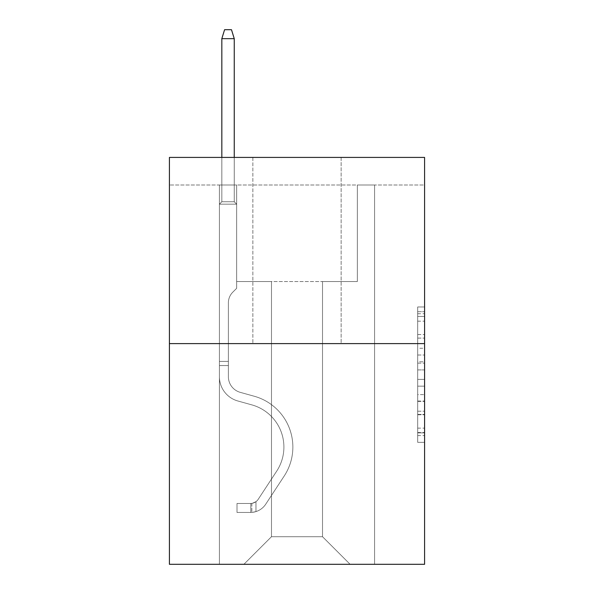 <?xml version="1.0" encoding="UTF-8"?>
<svg xmlns="http://www.w3.org/2000/svg" width="594" height="594" viewBox="0 0 594 594"><rect width="100%" height="100%" fill="white"/><g stroke="black" fill="none" stroke-linecap="round" stroke-linejoin="round"><path stroke-width="0.45" stroke-dasharray="2.97 2.23" d="M417.686 348.255L417.686 369.913L424.584 369.913L424.584 435.573L424.584 313.729L424.584 369.913L417.686 369.913L417.686 311.702L417.686 442.344L417.686 306.957L417.686 432.87L424.584 432.87L417.686 432.87L424.584 432.87L417.686 432.87L417.686 411.204L417.686 442.344L424.584 442.344L424.584 306.957L424.584 432.529L424.584 379.388L417.686 379.388L424.584 379.388L424.584 411.204L424.584 316.439L417.686 316.439L424.584 316.439L424.584 442.344L424.584 313.729L424.584 442.344L417.686 442.344L417.686 306.957L424.584 306.957L424.584 313.729L424.584 306.957L424.584 313.729L424.584 306.957L424.584 311.702L424.584 306.957L417.686 306.957L417.686 316.439L424.584 316.439L417.686 316.439L417.686 348.255L424.584 348.255M424.584 361.791L424.584 355.019L424.584 361.791L417.686 361.791L417.686 334.548L417.686 414.761L417.686 394.624L424.584 394.624L417.686 394.624L417.686 442.344L424.584 442.344L417.686 442.344L424.584 442.344L417.686 442.344L417.686 306.957L424.584 306.957L417.686 306.957L424.584 306.957L417.686 306.957L417.686 361.791L424.584 361.791M424.584 185.001L424.584 157.417L169.416 157.417L424.584 157.417L424.584 564.3L169.416 564.3L169.416 343.622L424.584 343.622L169.416 343.622L169.416 157.417L424.584 157.417L424.584 185.001L169.416 185.001L424.584 185.001M350.104 564.3L374.584 564.3L374.584 185.001L357.343 185.001L357.343 281.556L322.52 281.556L322.52 536.716L350.104 564.3L374.584 564.3L374.584 185.001L357.343 185.001L357.343 281.556L322.52 281.556L322.52 536.716L271.48 536.716L271.48 281.556L271.48 536.716L271.48 281.556L271.48 536.716L271.48 281.556L322.52 281.556L322.52 536.716L350.104 564.3L374.584 564.3L374.584 185.001L357.343 185.001L357.343 281.556L322.52 281.556L322.52 536.716L350.104 564.3L374.584 564.3L374.584 185.001L357.343 185.001L357.343 281.556L322.52 281.556L322.52 536.716L350.104 564.3L374.584 564.3L374.584 185.001L357.343 185.001L357.343 281.556L322.52 281.556L322.52 536.716L350.104 564.3L374.584 564.3L374.584 185.001L357.343 185.001L357.343 281.556L322.52 281.556L322.52 536.716L350.104 564.3L374.584 564.3L374.584 185.001L357.343 185.001L357.343 281.556L322.52 281.556L322.52 536.716L350.104 564.3L374.584 564.3L374.584 185.001L357.343 185.001L357.343 281.556L322.52 281.556L322.52 536.716L350.104 564.3L374.584 564.3L374.584 185.001L357.343 185.001L357.343 281.556L322.52 281.556L322.52 536.716L350.104 564.3L374.584 564.3L374.584 185.001L357.343 185.001L357.343 281.556L322.52 281.556L322.52 536.716L350.104 564.3L374.584 564.3L374.584 185.001L357.343 185.001L357.343 281.556L322.52 281.556L322.52 536.716L350.104 564.3L374.584 564.3L374.584 185.001L357.343 185.001L357.343 281.556L322.52 281.556L322.52 536.716L350.104 564.3L374.584 564.3L374.584 185.001L357.343 185.001L357.343 281.556L322.52 281.556L322.52 536.716L350.104 564.3L374.584 564.3L374.584 185.001L357.343 185.001L357.343 281.556L322.52 281.556L322.52 536.716L350.104 564.3L374.584 564.3L374.584 185.001L357.343 185.001L357.343 281.556L322.52 281.556L322.52 536.716L350.104 564.3L374.584 564.3L374.584 185.001L357.343 185.001L357.343 281.556L322.52 281.556L322.52 536.716L350.104 564.3L374.584 564.3L374.584 185.001L357.343 185.001L357.343 281.556L322.52 281.556L322.52 536.716L350.104 564.3L374.584 564.3L374.584 185.001L357.343 185.001L357.343 281.556L322.52 281.556L322.52 536.716L350.104 564.3L374.584 564.3L374.584 185.001L357.343 185.001L357.343 281.556L322.52 281.556L322.52 536.716L350.104 564.3L374.584 564.3L374.584 185.001L357.343 185.001L357.343 281.556L322.52 281.556L322.52 536.716L350.104 564.3L374.584 564.3L374.584 185.001L357.343 185.001L357.343 281.556L322.52 281.556L322.52 536.716L350.104 564.3L374.584 564.3L374.584 185.001L357.343 185.001L357.343 281.556L322.52 281.556L322.52 536.716L350.104 564.3L374.584 564.3L374.584 185.001L357.343 185.001L357.343 281.556L322.52 281.556L322.52 536.716L350.104 564.3L374.584 564.3L374.584 185.001L357.343 185.001L357.343 281.556L322.52 281.556L322.52 536.716L350.104 564.3L374.584 564.3L374.584 185.001L357.343 185.001L357.343 281.556L322.52 281.556L322.52 536.716L350.104 564.3L374.584 564.3L374.584 185.001L357.343 185.001L357.343 281.556L322.52 281.556L322.52 536.716L350.104 564.3L374.584 564.3L374.584 185.001L357.343 185.001L357.343 281.556L322.52 281.556L322.52 536.716L350.104 564.3L243.896 564.3L374.584 564.3L374.584 185.001L357.343 185.001L357.343 281.556L322.52 281.556L322.52 536.716L350.104 564.3L322.52 536.716L322.52 281.556L236.657 281.556L236.657 185.001L219.416 185.001L219.416 564.3L243.896 564.3L271.48 536.716L271.48 281.556L236.657 281.556L236.657 185.001L219.416 185.001L219.416 564.3L243.896 564.3L271.48 536.716L271.48 281.556L236.657 281.556L236.657 185.001L219.416 185.001L219.416 564.3L243.896 564.3L271.48 536.716L271.48 281.556L236.657 281.556L236.657 185.001L219.416 185.001L219.416 564.3L243.896 564.3L271.48 536.716L271.48 281.556L236.657 281.556L236.657 185.001L219.416 185.001L219.416 564.3L243.896 564.3L271.48 536.716L271.48 281.556L236.657 281.556L236.657 185.001L219.416 185.001L219.416 564.3L243.896 564.3L271.48 536.716L271.48 281.556L236.657 281.556L236.657 185.001L219.416 185.001L219.416 564.3L243.896 564.3L271.48 536.716L271.48 281.556L236.657 281.556L236.657 185.001L219.416 185.001L219.416 564.3L243.896 564.3L271.48 536.716L271.48 281.556L236.657 281.556L236.657 185.001L219.416 185.001L219.416 564.3L243.896 564.3L271.48 536.716L271.48 281.556L236.657 281.556L236.657 185.001L219.416 185.001L219.416 564.3L243.896 564.3L271.48 536.716L271.48 281.556L236.657 281.556L236.657 185.001L219.416 185.001L219.416 564.3L243.896 564.3L271.48 536.716L271.48 281.556L236.657 281.556L236.657 185.001L219.416 185.001L219.416 564.3L243.896 564.3L271.48 536.716L271.48 281.556L236.657 281.556L236.657 185.001L219.416 185.001L219.416 564.3L243.896 564.3L271.48 536.716L271.48 281.556L236.657 281.556L236.657 185.001L219.416 185.001L219.416 564.3L243.896 564.3L271.48 536.716L271.48 281.556L236.657 281.556L236.657 185.001L219.416 185.001L219.416 564.3L243.896 564.3L271.48 536.716L271.48 281.556L236.657 281.556L236.657 185.001L219.416 185.001L219.416 564.3L243.896 564.3L271.48 536.716L271.48 281.556L236.657 281.556L236.657 185.001L219.416 185.001L219.416 564.3L243.896 564.3L271.48 536.716L271.48 281.556L236.657 281.556L236.657 185.001L219.416 185.001L219.416 564.3L243.896 564.3L271.48 536.716L271.48 281.556L236.657 281.556L236.657 185.001L219.416 185.001L219.416 564.3L243.896 564.3L271.48 536.716L271.48 281.556L236.657 281.556L236.657 185.001L219.416 185.001L219.416 564.3L243.896 564.3L271.48 536.716L271.48 281.556L236.657 281.556L236.657 185.001L219.416 185.001L219.416 564.3L243.896 564.3L271.48 536.716L271.48 281.556L236.657 281.556L236.657 185.001L219.416 185.001L219.416 564.3L243.896 564.3L271.48 536.716L271.48 281.556L236.657 281.556L236.657 185.001L219.416 185.001L219.416 564.3L243.896 564.3L271.48 536.716L271.48 281.556L236.657 281.556L236.657 185.001L219.416 185.001L219.416 564.3L243.896 564.3L271.48 536.716L271.48 281.556L236.657 281.556L236.657 185.001L219.416 185.001L219.416 564.3L243.896 564.3L271.48 536.716L322.52 536.716L350.104 564.3M219.416 564.3L243.896 564.3L271.48 536.716L271.48 281.556L236.657 281.556L236.657 185.001L219.416 185.001L219.416 564.3L243.896 564.3L271.48 536.716L243.896 564.3L271.48 536.716L243.896 564.3L219.416 564.3L219.416 185.001L219.416 564.3M236.657 185.001L219.416 185.001L236.657 185.001L236.657 281.556L236.657 185.001M341.134 157.417L252.866 157.417L341.134 157.417L252.866 157.417L341.134 157.417L341.134 343.622L252.866 343.622L341.134 343.622L252.866 343.622L341.134 343.622L341.134 157.417M169.416 185.001L169.416 157.417L169.416 185.001M271.48 281.556L236.657 281.556L271.48 281.556M169.416 343.622L424.584 343.622M417.686 369.913L424.584 369.913L417.686 369.913M417.686 311.702L417.686 306.957L417.686 311.702L424.584 311.702L417.686 311.702M417.686 414.419L417.686 386.159L417.686 414.419L424.584 414.419L417.686 414.419M417.686 386.159L417.686 379.388L424.584 379.388L417.686 379.388L417.686 386.159L424.584 386.159L417.686 386.159M417.686 334.548L417.686 316.439L417.686 334.548L424.584 334.548L417.686 334.548M417.686 306.957L424.584 306.957L417.686 306.957L417.686 313.729L417.686 306.957L424.584 306.957M417.686 442.344L424.584 442.344L417.686 442.344L417.686 435.573L417.686 442.344M252.866 157.417L252.866 343.622L252.866 157.417M219.416 365.548L219.416 204.173L236.657 204.173L219.416 204.173L221.829 201.76L234.244 201.76L221.829 201.76L219.416 204.173L236.657 204.173L236.657 288.313L232.774 292.196A14.984 14.984 0 0 0 228.386 302.792A14.984 14.984 0 0 1 232.774 292.196L236.657 288.313L236.657 204.173L219.416 204.173L221.829 201.76L234.244 201.76L236.657 204.173L219.416 204.173L236.657 204.173L234.244 201.76L221.829 201.76L219.416 204.173L221.829 201.76L234.244 201.76L236.657 204.173L219.416 204.173L236.657 204.173L236.657 288.313L232.774 292.196A14.984 14.984 0 0 0 228.386 302.792A14.984 14.984 0 0 1 232.774 292.196L236.657 288.313L236.657 204.173L219.416 204.173L221.829 201.76L219.416 204.173L236.657 204.173L219.416 204.173L221.829 201.76L234.244 201.76L221.829 201.76L219.416 204.173L236.657 204.173L234.244 201.76L236.657 204.173L219.416 204.173L221.829 201.76L234.244 201.76L221.829 201.76L219.416 204.173L236.657 204.173L236.657 288.313L232.774 292.196A14.984 14.984 0 0 0 228.386 302.792A14.984 14.984 0 0 1 232.774 292.196L236.657 288.313L236.657 204.173L219.416 204.173L221.829 201.76L234.244 201.76L236.657 204.173L219.416 204.173L236.657 204.173L234.244 201.76L221.829 201.76L219.416 204.173L221.829 201.76L234.244 201.76L236.657 204.173L219.416 204.173L236.657 204.173L236.657 288.313L232.774 292.196A14.984 14.984 0 0 0 228.386 302.792A14.984 14.984 0 0 1 232.774 292.196L236.657 288.313L236.657 204.173L219.416 204.173L221.829 201.76L219.416 204.173L236.657 204.173L219.416 204.173L221.829 201.76L234.244 201.76L221.829 201.76L219.416 204.173L219.416 376.73A25.171 25.171 0 0 0 237.83 400.98A25.171 25.171 0 0 1 219.416 376.73L219.416 204.173L219.416 376.73A25.171 25.171 0 0 0 237.83 400.98A25.171 25.171 0 0 1 219.416 376.73L219.416 204.173L219.416 376.73A25.171 25.171 0 0 0 237.83 400.98A25.171 25.171 0 0 1 219.416 376.73L219.416 204.173L219.416 376.73A25.171 25.171 0 0 0 237.83 400.98L251.863 404.885L237.83 400.98A25.171 25.171 0 0 1 219.416 376.73L219.416 204.173L236.657 204.173L234.244 201.76L236.657 204.173L236.657 288.313L232.774 292.196A14.984 14.984 0 0 0 228.386 302.792A14.984 14.984 0 0 1 232.774 292.196L236.657 288.313L236.657 204.173L219.416 204.173L219.416 376.73A25.171 25.171 0 0 0 237.83 400.98A25.171 25.171 0 0 1 219.416 376.73L219.416 204.173L236.657 204.173L234.244 201.76L221.829 201.76L234.244 201.76L236.657 204.173L219.416 204.173L236.657 204.173L236.657 288.313L232.774 292.196A14.984 14.984 0 0 0 228.386 302.792A14.984 14.984 0 0 1 232.774 292.196L236.657 288.313L236.657 204.173L219.416 204.173L219.416 376.73A25.171 25.171 0 0 0 237.83 400.98A25.171 25.171 0 0 1 219.416 376.73L219.416 204.173L236.657 204.173L234.244 201.76L221.829 201.76L219.416 204.173L236.657 204.173L236.657 288.313L232.774 292.196A14.984 14.984 0 0 0 228.386 302.792A14.984 14.984 0 0 1 232.774 292.196L236.657 288.313L236.657 204.173L219.416 204.173L219.416 376.73A25.171 25.171 0 0 0 237.83 400.98L251.863 404.885L237.83 400.98A25.171 25.171 0 0 1 219.416 376.73L219.416 204.173L236.657 204.173L234.244 201.76L236.657 204.173L236.657 288.313L232.774 292.196A14.984 14.984 0 0 0 228.386 302.792A14.984 14.984 0 0 1 232.774 292.196L236.657 288.313L236.657 204.173L219.416 204.173L219.416 376.73A25.171 25.171 0 0 0 237.83 400.98A25.171 25.171 0 0 1 219.416 376.73L219.416 204.173L236.657 204.173L234.244 201.76L221.829 201.76L234.244 201.76L236.657 204.173L219.416 204.173L236.657 204.173L236.657 288.313L232.774 292.196A14.984 14.984 0 0 0 228.386 302.792A14.984 14.984 0 0 1 232.774 292.196L236.657 288.313L236.657 204.173L219.416 204.173L219.416 376.73A25.171 25.171 0 0 0 237.83 400.98A25.171 25.171 0 0 1 219.416 376.73L219.416 204.173L236.657 204.173L234.244 201.76L221.829 201.76L219.416 204.173L236.657 204.173L236.657 288.313L232.774 292.196A14.984 14.984 0 0 0 228.386 302.792A14.984 14.984 0 0 1 232.774 292.196L236.657 288.313L236.657 204.173L219.416 204.173L219.416 376.73L219.416 365.548L228.386 365.548L228.386 361.412L219.416 361.412L228.386 361.412L228.386 376.73L228.386 302.792L228.386 376.73A16.209 16.209 0 0 0 240.236 392.344A16.209 16.209 0 0 1 228.386 376.73L228.386 302.792L228.386 376.73L228.386 361.412L219.416 361.412L228.386 361.412L228.386 376.73A16.209 16.209 0 0 0 240.236 392.344A16.209 16.209 0 0 1 228.386 376.73L228.386 302.792L228.386 376.73A16.209 16.209 0 0 0 240.236 392.344A16.209 16.209 0 0 1 228.386 376.73L228.386 302.792L228.386 376.73L228.386 361.412L219.416 361.412L228.386 361.412L228.386 376.73A16.209 16.209 0 0 0 240.236 392.344L254.269 396.25L240.236 392.344A16.209 16.209 0 0 1 228.386 376.73L228.386 302.792L228.386 376.73A16.209 16.209 0 0 0 240.236 392.344A16.209 16.209 0 0 1 228.386 376.73L228.386 302.792L228.386 376.73L228.386 361.412L219.416 361.412L228.386 361.412L228.386 376.73A16.209 16.209 0 0 0 240.236 392.344A16.209 16.209 0 0 1 228.386 376.73L228.386 302.792L228.386 376.73A16.209 16.209 0 0 0 240.236 392.344L254.269 396.25L240.236 392.344A16.209 16.209 0 0 1 228.386 376.73L228.386 302.792L228.386 376.73L228.386 361.412L219.416 361.412L228.386 361.412L228.386 376.73A16.209 16.209 0 0 0 240.236 392.344A16.209 16.209 0 0 1 228.386 376.73L228.386 302.792L228.386 376.73A16.209 16.209 0 0 0 240.236 392.344A16.209 16.209 0 0 1 228.386 376.73L228.386 302.792L228.386 376.73L228.386 365.548L219.416 365.548M250.794 512.436A18.273 18.273 0 0 0 265.733 504.187L284.214 476.009A52.755 52.755 0 0 0 254.269 396.25L240.236 392.344L254.269 396.25A52.755 52.755 0 0 1 284.214 476.009A52.755 52.755 0 0 0 254.269 396.25L240.236 392.344A16.209 16.209 0 0 1 228.386 376.73A16.209 16.209 0 0 0 240.236 392.344A16.209 16.209 0 0 1 228.386 376.73A16.209 16.209 0 0 0 240.236 392.344L254.269 396.25L240.236 392.344A16.209 16.209 0 0 1 228.386 376.73A16.209 16.209 0 0 0 240.236 392.344A16.209 16.209 0 0 1 228.386 376.73A16.209 16.209 0 0 0 240.236 392.344L254.269 396.25L240.236 392.344A16.209 16.209 0 0 1 228.386 376.73A16.209 16.209 0 0 0 240.236 392.344L254.269 396.25A52.755 52.755 0 0 1 284.214 476.009A52.755 52.755 0 0 0 254.269 396.25L240.236 392.344A16.209 16.209 0 0 1 228.386 376.73A16.209 16.209 0 0 0 240.236 392.344A16.209 16.209 0 0 1 228.386 376.73A16.209 16.209 0 0 0 240.236 392.344L254.269 396.25L240.236 392.344A16.209 16.209 0 0 1 228.386 376.73A16.209 16.209 0 0 0 240.236 392.344L254.269 396.25L240.236 392.344A16.209 16.209 0 0 1 228.386 376.73A16.209 16.209 0 0 0 240.236 392.344A16.209 16.209 0 0 1 228.386 376.73A16.209 16.209 0 0 0 240.236 392.344L254.269 396.25A52.755 52.755 0 0 1 284.214 476.009L265.733 504.187L284.214 476.009A52.755 52.755 0 0 0 254.269 396.25L240.236 392.344A16.209 16.209 0 0 1 228.386 376.73A16.209 16.209 0 0 0 240.236 392.344L254.269 396.25A52.755 52.755 0 0 1 284.214 476.009A52.755 52.755 0 0 0 254.269 396.25L240.236 392.344L254.269 396.25A52.755 52.755 0 0 1 284.214 476.009A52.755 52.755 0 0 0 254.269 396.25L240.236 392.344L254.269 396.25A52.755 52.755 0 0 1 284.214 476.009L265.733 504.187L284.214 476.009A52.755 52.755 0 0 0 254.269 396.25L240.236 392.344L254.269 396.25A52.755 52.755 0 0 1 284.214 476.009A52.755 52.755 0 0 0 254.269 396.25L240.236 392.344L254.269 396.25A52.755 52.755 0 0 1 284.214 476.009A52.755 52.755 0 0 0 254.269 396.25L240.236 392.344L254.269 396.25A52.755 52.755 0 0 1 284.214 476.009L265.733 504.187A18.273 18.273 0 0 1 255.969 511.59A18.273 18.273 0 0 0 265.733 504.187L284.214 476.009A52.755 52.755 0 0 0 254.269 396.25L240.236 392.344L254.269 396.25A52.755 52.755 0 0 1 284.214 476.009A52.755 52.755 0 0 0 254.269 396.25A52.755 52.755 0 0 1 284.214 476.009L265.733 504.187L284.214 476.009A52.755 52.755 0 0 0 254.269 396.25A52.755 52.755 0 0 1 284.214 476.009A52.755 52.755 0 0 0 254.269 396.25A52.755 52.755 0 0 1 284.214 476.009L265.733 504.187L284.214 476.009A52.755 52.755 0 0 0 254.269 396.25A52.755 52.755 0 0 1 284.214 476.009L265.733 504.187A18.273 18.273 0 0 1 255.969 511.59C250.653 512.719 250.653 512.719 255.969 511.59C250.653 512.719 250.653 512.719 255.969 511.59A18.273 18.273 0 0 0 265.733 504.187L284.214 476.009A52.755 52.755 0 0 0 254.269 396.25A52.755 52.755 0 0 1 284.214 476.009A52.755 52.755 0 0 0 254.269 396.25A52.755 52.755 0 0 1 284.214 476.009L265.733 504.187L284.214 476.009A52.755 52.755 0 0 0 254.269 396.25A52.755 52.755 0 0 1 284.214 476.009L265.733 504.187L284.214 476.009A52.755 52.755 0 0 0 254.269 396.25A52.755 52.755 0 0 1 284.214 476.009A52.755 52.755 0 0 0 254.269 396.25A52.755 52.755 0 0 1 284.214 476.009L265.733 504.187A18.273 18.273 0 0 1 255.969 511.59C250.653 512.719 250.653 512.719 255.969 511.59C250.653 512.719 250.653 512.719 255.969 511.59A18.273 18.273 0 0 0 265.733 504.187L284.214 476.009A52.755 52.755 0 0 0 254.269 396.25A52.755 52.755 0 0 1 284.214 476.009L265.733 504.187A18.273 18.273 0 0 1 255.969 511.59C250.653 512.719 250.653 512.719 255.969 511.59C250.653 512.719 250.653 512.719 255.969 511.59A18.273 18.273 0 0 0 265.733 504.187L284.214 476.009L265.733 504.187A18.273 18.273 0 0 1 255.969 511.59C250.653 512.719 250.653 512.719 255.969 511.59C250.653 512.719 250.653 512.719 255.969 511.59A18.273 18.273 0 0 0 265.733 504.187L284.214 476.009L265.733 504.187A18.273 18.273 0 0 1 255.969 511.59C250.653 512.719 250.653 512.719 255.969 511.59C250.653 512.719 250.653 512.719 255.969 511.59A18.273 18.273 0 0 0 265.733 504.187L284.214 476.009L265.733 504.187A18.273 18.273 0 0 1 255.969 511.59C250.653 512.719 250.653 512.719 255.969 511.59C250.653 512.719 250.653 512.719 255.969 511.59A18.273 18.273 0 0 0 265.733 504.187L284.214 476.009L265.733 504.187A18.273 18.273 0 0 1 255.969 511.59C250.653 512.719 250.653 512.719 255.969 511.59C250.653 512.719 250.653 512.719 255.969 511.59A18.273 18.273 0 0 0 265.733 504.187L284.214 476.009L265.733 504.187A18.273 18.273 0 0 1 255.969 511.59C250.653 512.719 250.653 512.719 255.969 511.59C250.653 512.719 250.653 512.719 255.969 511.59A18.273 18.273 0 0 0 265.733 504.187L284.214 476.009L265.733 504.187A18.273 18.273 0 0 1 255.969 511.59C250.653 512.719 250.653 512.719 255.969 511.59C250.653 512.719 250.653 512.719 255.969 511.59A18.273 18.273 0 0 0 265.733 504.187A18.273 18.273 0 0 1 250.794 512.436L250.794 503.467A9.311 9.311 0 0 0 258.234 499.272L276.722 471.094A43.793 43.793 0 0 0 251.863 404.885A43.793 43.793 0 0 1 276.722 471.094A43.793 43.793 0 0 0 251.863 404.885L237.83 400.98A25.171 25.171 0 0 1 219.416 376.73A25.171 25.171 0 0 0 237.83 400.98A25.171 25.171 0 0 1 219.416 376.73A25.171 25.171 0 0 0 237.83 400.98L251.863 404.885L237.83 400.98A25.171 25.171 0 0 1 219.416 376.73A25.171 25.171 0 0 0 237.83 400.98A25.171 25.171 0 0 1 219.416 376.73A25.171 25.171 0 0 0 237.83 400.98L251.863 404.885A43.793 43.793 0 0 1 276.722 471.094A43.793 43.793 0 0 0 251.863 404.885L237.83 400.98A25.171 25.171 0 0 1 219.416 376.73A25.171 25.171 0 0 0 237.83 400.98L251.863 404.885L237.83 400.98A25.171 25.171 0 0 1 219.416 376.73A25.171 25.171 0 0 0 237.83 400.98A25.171 25.171 0 0 1 219.416 376.73A25.171 25.171 0 0 0 237.83 400.98L251.863 404.885L237.83 400.98A25.171 25.171 0 0 1 219.416 376.73A25.171 25.171 0 0 0 237.83 400.98L251.863 404.885A43.793 43.793 0 0 1 276.722 471.094L258.234 499.272L276.722 471.094A43.793 43.793 0 0 0 251.863 404.885L237.83 400.98A25.171 25.171 0 0 1 219.416 376.73A25.171 25.171 0 0 0 237.83 400.98A25.171 25.171 0 0 1 219.416 376.73A25.171 25.171 0 0 0 237.83 400.98L251.863 404.885L237.83 400.98A25.171 25.171 0 0 1 219.416 376.73A25.171 25.171 0 0 0 237.83 400.98L251.863 404.885A43.793 43.793 0 0 1 276.722 471.094A43.793 43.793 0 0 0 251.863 404.885L237.83 400.98L251.863 404.885A43.793 43.793 0 0 1 276.722 471.094A43.793 43.793 0 0 0 251.863 404.885L237.83 400.98L251.863 404.885A43.793 43.793 0 0 1 276.722 471.094L258.234 499.272L276.722 471.094A43.793 43.793 0 0 0 251.863 404.885L237.83 400.98L251.863 404.885A43.793 43.793 0 0 1 276.722 471.094A43.793 43.793 0 0 0 251.863 404.885L237.83 400.98L251.863 404.885A43.793 43.793 0 0 1 276.722 471.094A43.793 43.793 0 0 0 251.863 404.885L237.83 400.98L251.863 404.885A43.793 43.793 0 0 1 276.722 471.094L258.234 499.272A9.311 9.311 0 0 1 255.969 501.663C250.742 504.061 250.742 504.061 255.969 501.663C250.742 504.061 250.742 504.061 255.969 501.663A9.311 9.311 0 0 0 258.234 499.272L276.722 471.094A43.793 43.793 0 0 0 251.863 404.885L237.83 400.98L251.863 404.885A43.793 43.793 0 0 1 276.722 471.094A43.793 43.793 0 0 0 251.863 404.885A43.793 43.793 0 0 1 276.722 471.094L258.234 499.272L276.722 471.094A43.793 43.793 0 0 0 251.863 404.885A43.793 43.793 0 0 1 276.722 471.094A43.793 43.793 0 0 0 251.863 404.885A43.793 43.793 0 0 1 276.722 471.094L258.234 499.272L276.722 471.094A43.793 43.793 0 0 0 251.863 404.885A43.793 43.793 0 0 1 276.722 471.094L258.234 499.272A9.311 9.311 0 0 1 255.969 501.663C250.742 504.061 250.742 504.061 255.969 501.663C250.742 504.061 250.742 504.061 255.969 501.663A9.311 9.311 0 0 0 258.234 499.272L276.722 471.094A43.793 43.793 0 0 0 251.863 404.885A43.793 43.793 0 0 1 276.722 471.094A43.793 43.793 0 0 0 251.863 404.885A43.793 43.793 0 0 1 276.722 471.094L258.234 499.272L276.722 471.094A43.793 43.793 0 0 0 251.863 404.885A43.793 43.793 0 0 1 276.722 471.094L258.234 499.272L276.722 471.094A43.793 43.793 0 0 0 251.863 404.885A43.793 43.793 0 0 1 276.722 471.094A43.793 43.793 0 0 0 251.863 404.885A43.793 43.793 0 0 1 276.722 471.094L258.234 499.272A9.311 9.311 0 0 1 255.969 501.663C250.742 504.061 250.742 504.061 255.969 501.663C250.742 504.061 250.742 504.061 255.969 501.663A9.311 9.311 0 0 0 258.234 499.272L276.722 471.094A43.793 43.793 0 0 0 251.863 404.885A43.793 43.793 0 0 1 276.722 471.094L258.234 499.272A9.311 9.311 0 0 1 255.969 501.663C250.742 504.061 250.742 504.061 255.969 501.663C250.742 504.061 250.742 504.061 255.969 501.663A9.311 9.311 0 0 0 258.234 499.272L276.722 471.094L258.234 499.272A9.311 9.311 0 0 1 255.969 501.663C250.742 504.061 250.742 504.061 255.969 501.663C250.742 504.061 250.742 504.061 255.969 501.663A9.311 9.311 0 0 0 258.234 499.272L276.722 471.094L258.234 499.272A9.311 9.311 0 0 1 255.969 501.663C250.742 504.061 250.742 504.061 255.969 501.663C250.742 504.061 250.742 504.061 255.969 501.663A9.311 9.311 0 0 0 258.234 499.272L276.722 471.094L258.234 499.272A9.311 9.311 0 0 1 255.969 501.663C250.742 504.061 250.742 504.061 255.969 501.663C250.742 504.061 250.742 504.061 255.969 501.663A9.311 9.311 0 0 0 258.234 499.272L276.722 471.094L258.234 499.272A9.311 9.311 0 0 1 255.969 501.663C250.742 504.061 250.742 504.061 255.969 501.663C250.742 504.061 250.742 504.061 255.969 501.663A9.311 9.311 0 0 0 258.234 499.272L276.722 471.094L258.234 499.272A9.311 9.311 0 0 1 255.969 501.663C250.742 504.061 250.742 504.061 255.969 501.663C250.742 504.061 250.742 504.061 255.969 501.663A9.311 9.311 0 0 0 258.234 499.272L276.722 471.094L258.234 499.272A9.311 9.311 0 0 1 255.969 501.663C250.742 504.061 250.742 504.061 255.969 501.663C250.742 504.061 250.742 504.061 255.969 501.663A9.311 9.311 0 0 0 258.234 499.272A9.311 9.311 0 0 1 250.794 503.467L250.794 512.436L237.006 512.436L250.794 512.436A18.273 18.273 0 0 0 265.733 504.187A18.273 18.273 0 0 1 250.794 512.436L250.794 503.467L237.006 503.474L250.794 503.467A9.311 9.311 0 0 0 258.234 499.272A9.311 9.311 0 0 1 250.794 503.467L250.794 512.436L237.006 512.436L237.006 503.474L237.006 512.436L250.794 512.436A18.273 18.273 0 0 0 265.733 504.187A18.273 18.273 0 0 1 250.794 512.436L250.794 503.467L237.006 503.474L250.794 503.467A9.311 9.311 0 0 0 258.234 499.272A9.311 9.311 0 0 1 250.794 503.467L250.794 512.436L237.006 512.436L237.006 503.474L237.006 512.436L250.794 512.436A18.273 18.273 0 0 0 265.733 504.187A18.273 18.273 0 0 1 250.794 512.436L250.794 503.467L237.006 503.474L250.794 503.467A9.311 9.311 0 0 0 258.234 499.272A9.311 9.311 0 0 1 250.794 503.467L250.794 512.436L237.006 512.436L237.006 503.474L237.006 512.436L250.794 512.436A18.273 18.273 0 0 0 265.733 504.187A18.273 18.273 0 0 1 250.794 512.436L250.794 503.467L237.006 503.474L250.794 503.467A9.311 9.311 0 0 0 258.234 499.272A9.311 9.311 0 0 1 250.794 503.467L250.794 512.436L237.006 512.436L237.006 503.474L237.006 512.436L250.794 512.436A18.273 18.273 0 0 0 265.733 504.187A18.273 18.273 0 0 1 250.794 512.436L250.794 503.467L237.006 503.474L250.794 503.467A9.311 9.311 0 0 0 258.234 499.272A9.311 9.311 0 0 1 250.794 503.467L250.794 512.436L237.006 512.436L237.006 503.474L237.006 512.436L250.794 512.436A18.273 18.273 0 0 0 265.733 504.187A18.273 18.273 0 0 1 250.794 512.436L250.794 503.467L237.006 503.474L250.794 503.467A9.311 9.311 0 0 0 258.234 499.272A9.311 9.311 0 0 1 250.794 503.467L250.794 512.436L237.006 512.436L237.006 503.474L237.006 512.436L250.794 512.436A18.273 18.273 0 0 0 265.733 504.187A18.273 18.273 0 0 1 250.794 512.436L250.794 503.467L237.006 503.474L250.794 503.467A9.311 9.311 0 0 0 258.234 499.272A9.311 9.311 0 0 1 250.794 503.467L250.794 512.436L237.006 512.436L237.006 503.474L237.006 512.436L250.794 512.436A18.273 18.273 0 0 0 265.733 504.187A18.273 18.273 0 0 1 250.794 512.436L250.794 503.467L237.006 503.474L250.794 503.467A9.311 9.311 0 0 0 258.234 499.272A9.311 9.311 0 0 1 250.794 503.467L250.794 512.436L237.006 512.436L237.006 503.474L237.006 512.436L250.794 512.436A18.273 18.273 0 0 0 265.733 504.187A18.273 18.273 0 0 1 250.794 512.436L250.794 503.467L237.006 503.474L250.794 503.467A9.311 9.311 0 0 0 258.234 499.272A9.311 9.311 0 0 1 250.794 503.467L250.794 512.436L237.006 512.436L237.006 503.474L237.006 512.436L250.794 512.436M221.829 38.662L234.244 38.662L231.482 29.7L234.244 38.662L231.482 29.7L224.591 29.7L221.829 38.662L221.829 201.76L221.829 38.662L234.244 38.662L234.244 201.76L236.657 204.173L234.244 201.76L234.244 38.662L221.829 38.662L224.591 29.7L231.482 29.7L224.591 29.7L221.829 38.662L221.829 201.76L221.829 38.662L234.244 38.662L231.482 29.7L234.244 38.662L234.244 201.76L234.244 38.662L221.829 38.662L224.591 29.7L231.482 29.7L224.591 29.7L221.829 38.662L221.829 201.76L221.829 38.662L234.244 38.662L231.482 29.7L234.244 38.662L234.244 201.76L234.244 38.662L221.829 38.662L224.591 29.7L231.482 29.7L224.591 29.7L221.829 38.662L221.829 201.76L221.829 38.662L234.244 38.662L231.482 29.7L234.244 38.662L234.244 201.76L234.244 38.662L221.829 38.662L224.591 29.7L231.482 29.7L224.591 29.7L221.829 38.662L221.829 201.76L221.829 38.662L234.244 38.662L231.482 29.7L234.244 38.662L234.244 201.76L234.244 38.662L221.829 38.662L224.591 29.7L231.482 29.7L224.591 29.7L221.829 38.662L221.829 201.76L221.829 38.662L234.244 38.662L231.482 29.7L234.244 38.662L234.244 201.76L234.244 38.662L221.829 38.662L224.591 29.7L231.482 29.7L224.591 29.7L221.829 38.662L221.829 201.76L221.829 38.662L234.244 38.662L231.482 29.7L234.244 38.662L234.244 201.76L234.244 38.662L221.829 38.662L224.591 29.7L231.482 29.7L224.591 29.7L221.829 38.662L221.829 201.76L221.829 38.662L234.244 38.662L231.482 29.7L234.244 38.662L234.244 201.76L234.244 38.662L221.829 38.662L224.591 29.7L231.482 29.7L224.591 29.7L221.829 38.662L221.829 201.76L221.829 38.662L234.244 38.662L231.482 29.7L234.244 38.662L234.244 201.76L234.244 38.662L221.829 38.662L224.591 29.7L231.482 29.7L224.591 29.7L221.829 38.662L221.829 157.417M237.006 503.474L250.453 503.474L237.006 503.474L237.006 512.436L237.006 503.474M255.969 511.59C250.653 512.719 250.653 512.719 255.969 511.59C250.653 512.719 250.653 512.719 255.969 511.59L255.969 501.663L255.969 511.59M234.244 157.417L234.244 38.662M417.686 411.204L424.584 411.204L417.686 411.204M417.686 401.054L424.584 401.054M417.686 338.097L424.584 338.097L417.686 338.097M417.686 313.729L424.584 313.729M417.686 435.573L424.584 435.573M417.686 428.126L424.584 428.126M417.686 321.176L424.584 321.176M417.686 363.142L424.584 363.142L417.686 363.142M417.686 401.388L424.584 401.388L417.686 401.388M417.686 414.761L424.584 414.761L417.686 414.761M417.686 355.019L424.584 355.019L417.686 355.019M417.686 432.529L424.584 432.529M417.686 432.87L424.584 432.87M417.686 316.439L424.584 316.439M251.826 503.37L251.826 512.384L251.826 503.37"/><path stroke-width="0.89" d="M424.584 343.622L424.584 157.417L169.416 157.417L169.416 564.3L424.584 564.3L424.584 343.622L169.416 343.622M234.244 157.417L234.244 38.662L221.829 38.662L221.829 157.417M221.829 38.662L224.591 29.7L231.482 29.7L234.244 38.662"/></g></svg>
